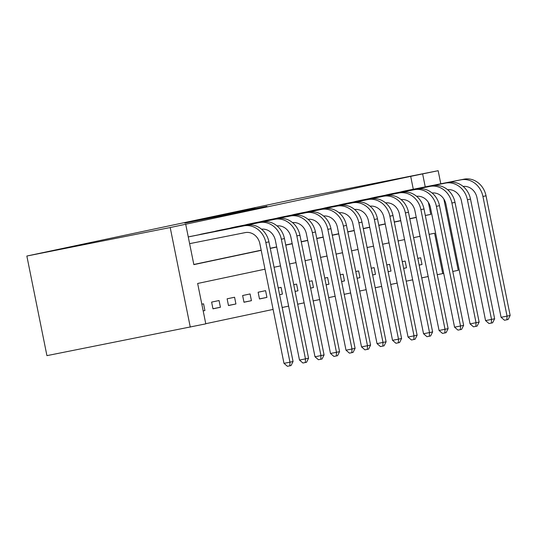 <?xml version="1.0" encoding="UTF-8"?>
<svg xmlns="http://www.w3.org/2000/svg" width="537" height="537" viewBox="0 0 537 537"><rect width="100%" height="100%" fill="white"/><g stroke="black" fill="none" stroke-linecap="round" stroke-linejoin="round"><path stroke-width="0.81" d="M184.869 223.103L229.487 214.236L184.869 223.103M255.196 208.383L223.996 214.787L255.196 208.383M413.295 189.259L410.698 176.364L438.152 170.699L294.8 199.2L26.85 256.035L46.934 355.642L205.792 323.851L197.65 283.476L265.003 269.185M410.698 176.364L170.202 227.54L26.85 256.035M204.355 218.975L247.993 210.309L204.375 219.089M205.356 218.734L266.929 206.295L205.362 218.747M193.817 264.479L261.17 250.188M270.225 248.269L276.676 246.899M285.731 244.979L292.182 243.61M301.244 241.69L307.688 240.321M316.749 238.401L323.193 237.032M332.255 235.112L338.699 233.743M347.761 231.823L354.205 230.454M363.267 228.534L369.711 227.164M378.773 225.245L385.217 223.875M394.279 221.956L400.73 220.586M409.785 218.666L416.235 217.297M189.991 236.542L246.946 225.225A20.594 18.271 -102 0 1 268.936 241.851L293.061 361.508L291.047 365.563L287.416 366.301L283.986 363.354L289.96 362.166L265.835 242.509A20.594 18.271 -102 0 0 243.845 225.882L188.259 236.931M198.072 234.938L205.496 233.253M213.578 231.648L221.002 229.964M229.084 228.359L236.508 226.674M244.59 225.07L252.014 223.385M260.096 221.781L267.52 220.096M275.602 218.492L283.026 216.807M291.114 215.203L298.532 213.518M306.62 211.914L314.038 210.229M322.126 208.625L329.543 206.94M337.632 205.335L345.056 203.651M353.138 202.046L360.562 200.361M368.644 198.757L376.068 197.072M384.15 195.468L391.574 193.783M399.656 192.179L407.08 190.494M205.758 323.704L273.111 309.413M282.167 307.493L288.617 306.124M297.673 304.204L304.123 302.834M313.185 300.915L319.629 299.545M328.691 297.626L335.135 296.256M344.197 294.336L350.641 292.967M359.703 291.047L366.147 289.678M375.209 287.758L381.653 286.389M390.714 284.469L397.158 283.1M406.22 281.18L412.671 279.811M421.726 277.891L428.177 276.521M203.181 310.916L204.912 310.547L203.557 303.814L201.825 304.184M212.974 308.835L220.418 307.258L219.062 300.525L211.618 302.103L212.974 308.835M228.48 305.546L235.924 303.969L234.568 297.236L227.124 298.814L228.48 305.546M243.986 302.257L251.43 300.68L250.074 293.947L242.63 295.525L243.986 302.257M259.492 298.968L266.936 297.391L265.58 290.658L258.136 292.235L259.492 298.968M279.589 294.706L282.442 294.101L281.086 287.369L278.233 287.973M295.095 291.416L297.948 290.812L296.592 284.08L293.739 284.684M310.601 288.127L313.454 287.523L312.098 280.791L309.245 281.395M326.113 284.838L328.959 284.234L327.604 277.501L324.751 278.106M341.619 281.549L344.465 280.945L343.109 274.212L340.257 274.816M357.125 278.26L359.971 277.656L358.615 270.923L355.769 271.527M372.631 274.971L375.477 274.367L374.121 267.634L371.275 268.238M388.137 271.682L390.99 271.078L389.627 264.345L386.781 264.949M403.643 268.393L406.496 267.788L405.133 261.056L402.287 261.66M419.149 265.103L422.001 264.499L420.646 257.767L417.793 258.371M443.864 199.059L458.236 270.306L452.772 271.46M443.71 273.387L442.723 273.595L434.587 233.212L429.123 234.374M437.252 274.682L442.723 273.595M440.79 183.795L438.152 170.699M425.324 215.532L430.781 214.37L428.358 202.348M425.244 186.883L422.646 173.988M185.708 224.251L193.85 264.627L261.197 250.343M270.259 248.423L276.709 247.054M285.765 245.134L292.215 243.764M301.27 241.845L307.721 240.475M316.776 238.556L323.227 237.186M332.282 235.266L338.733 233.897M347.788 231.977L354.239 230.608M363.294 228.688L369.745 227.319M378.807 225.399L385.251 224.03M394.312 222.11L400.756 220.741M409.818 218.821L416.262 217.451M170.202 227.54L190.279 327.14M420.062 236.293L413.618 237.663M404.556 239.583L398.112 240.952M389.05 242.872L382.606 244.241M373.544 246.161L367.093 247.53M358.038 249.45L351.587 250.819M342.532 252.739L336.081 254.108M327.026 256.028L320.576 257.398M311.52 259.317L305.07 260.687M296.015 262.606L289.564 263.976M280.509 265.896L274.058 267.265M425.311 215.458L430.781 214.37M204.912 310.547L203.174 310.889M220.418 307.258L212.954 308.741M235.924 303.969L228.46 305.452M251.43 300.68L243.966 302.163M266.936 297.391L259.472 298.874M282.442 294.101L279.582 294.665M297.948 290.812L295.088 291.376M313.454 287.523L310.594 288.087M328.959 284.234L326.1 284.798M344.465 280.945L341.606 281.509M359.971 277.656L357.118 278.22M375.477 274.367L372.624 274.931M390.99 271.078L388.13 271.641M406.496 267.788L403.636 268.352M422.001 264.499L419.142 265.063M191.044 221.815L234.098 213.209L191.044 221.815M222.036 215.324L233.246 213.102L222.036 215.324M189.621 243.657L245.201 232.608A13.734 12.176 78 0 1 259.861 243.697L283.986 363.354M289.805 365.825L289.96 362.166L293.061 361.508M200.073 234.38L200.952 234.367M261.532 229.192A13.734 12.176 78 0 1 275.367 240.408L299.492 360.065L305.466 358.877L281.341 239.22A20.594 18.271 -102 0 0 259.351 222.593L200.919 234.206M308.567 358.219L306.553 362.274L305.311 362.535L305.466 358.877L308.567 358.219L284.442 238.562A20.594 18.271 -102 0 0 262.452 221.935L203.469 233.655M305.311 362.535L302.922 363.012L299.492 360.065M215.579 231.091L216.458 231.078M277.038 225.902A13.734 12.176 78 0 1 290.873 237.119L314.997 356.776L320.972 355.588L296.847 235.931A20.594 18.271 -102 0 0 274.857 219.304L216.424 230.917M324.073 354.93L322.059 358.984L320.817 359.246L320.972 355.588L324.073 354.93L299.948 235.273A20.594 18.271 -102 0 0 277.958 218.646L218.975 230.366M320.817 359.246L318.428 359.723L314.997 356.776M231.085 227.802L231.964 227.789M292.544 222.613A13.734 12.176 78 0 1 306.379 233.83L330.503 353.487L336.477 352.299L312.353 232.642A20.594 18.271 -102 0 0 290.363 216.015L231.93 227.628M339.579 351.641L337.565 355.695L336.323 355.957L336.477 352.299L339.579 351.641L315.454 231.984A20.594 18.271 -102 0 0 293.464 215.357L234.481 227.077M336.323 355.957L333.933 356.434L330.503 353.487M246.59 224.513L247.47 224.5M308.05 219.324A13.734 12.176 78 0 1 321.885 230.541L346.009 350.198L351.983 349.01L327.859 229.353A20.594 18.271 -102 0 0 305.868 212.726L247.436 224.338M355.085 348.352L353.071 352.406L351.829 352.668L351.983 349.01L355.085 348.352L330.96 228.695A20.594 18.271 -102 0 0 308.97 212.068L249.987 223.788M351.829 352.668L349.439 353.145L346.009 350.198M262.096 221.217L262.976 221.21M323.556 216.035A13.734 12.176 78 0 1 337.39 227.252L361.522 346.909L367.489 345.721L343.365 226.064A20.594 18.271 -102 0 0 321.374 209.437L262.942 221.049M370.59 345.063L368.577 349.117L367.335 349.379L367.489 345.721L370.59 345.063L346.466 225.406A20.594 18.271 -102 0 0 324.476 208.779L265.493 220.499M367.335 349.379L364.945 349.856L361.522 346.909M277.602 217.928L278.481 217.921M339.062 212.746A13.734 12.176 78 0 1 352.896 223.963L377.028 343.62L382.995 342.431L358.87 222.774A20.594 18.271 -102 0 0 336.88 206.148L278.455 217.76M386.096 341.774L384.083 345.828L382.841 346.09L382.995 342.431L386.096 341.774L361.972 222.117A20.594 18.271 -102 0 0 339.981 205.49L280.999 217.21M382.841 346.09L380.451 346.566L377.028 343.62M293.108 214.639L293.987 214.632M354.568 209.457A13.734 12.176 78 0 1 368.402 220.673L392.534 340.33L398.501 339.142L374.376 219.485A20.594 18.271 -102 0 0 352.386 202.858L293.961 214.471M401.602 338.485L399.588 342.539L398.347 342.801L398.501 339.142L401.602 338.485L377.477 218.828A20.594 18.271 -102 0 0 355.487 202.201L296.505 213.921M398.347 342.801L395.957 343.277L392.534 340.33M308.614 211.35L309.493 211.343M370.074 206.168A13.734 12.176 78 0 1 383.908 217.384L408.039 337.041L414.014 335.853L389.882 216.196A20.594 18.271 -102 0 0 367.892 199.569L309.466 211.182M417.115 335.195L415.094 339.25L413.852 339.512L414.014 335.853L417.115 335.195L392.983 215.538A20.594 18.271 -102 0 0 370.993 198.912L312.01 210.632M413.852 339.512L411.463 339.988L408.039 337.041M324.12 208.061L325.006 208.054M385.579 202.879A13.734 12.176 78 0 1 399.414 214.088L423.545 333.752L429.519 332.564L405.388 212.907A20.594 18.271 -102 0 0 383.398 196.273L324.972 207.893M432.621 331.906L430.6 335.961L429.358 336.222L429.519 332.564L432.621 331.906L408.489 212.249A20.594 18.271 -102 0 0 386.499 195.616L327.516 207.342M429.358 336.222L426.969 336.699L423.545 333.752M339.626 204.772L340.512 204.765M401.085 199.589A13.734 12.176 78 0 1 414.926 210.799L439.051 330.463L445.025 329.275L420.894 209.618A20.594 18.271 -102 0 0 398.904 192.984L340.478 204.604M448.127 328.617L446.106 332.672L444.864 332.933L445.025 329.275L448.127 328.617L423.995 208.96A20.594 18.271 -102 0 0 402.005 192.327L343.022 204.053M444.864 332.933L442.481 333.403L439.051 330.463M355.132 201.482L356.018 201.476M416.591 196.3A13.734 12.176 78 0 1 430.432 207.51L454.557 327.174L460.531 325.986L436.4 206.329A20.594 18.271 -102 0 0 414.41 189.695L355.984 201.315M463.632 325.328L461.612 329.382L460.377 329.644L460.531 325.986L463.632 325.328L439.501 205.671A20.594 18.271 -102 0 0 417.511 189.037L358.528 200.764M460.377 329.644L457.987 330.114L454.557 327.174M370.637 198.193L371.523 198.187M432.097 193.011A13.734 12.176 78 0 1 445.938 204.221L470.063 323.885L476.037 322.697L451.906 203.04A20.594 18.271 -102 0 0 429.922 186.406L371.49 198.025M479.138 322.039L477.118 326.087L475.883 326.355L476.037 322.697L479.138 322.039L455.007 202.382A20.594 18.271 -102 0 0 433.023 185.748L374.034 197.475M475.883 326.355L473.493 326.825L470.063 323.885M386.15 194.904L387.029 194.897M447.603 189.722A13.734 12.176 78 0 1 461.444 200.932L485.569 320.596L491.543 319.408L467.418 199.751A20.594 18.271 -102 0 0 445.428 183.117L386.996 194.736M494.644 318.75L492.63 322.797L491.389 323.066L491.543 319.408L494.644 318.75L470.519 199.093A20.594 18.271 -102 0 0 448.529 182.459L389.54 194.186M491.389 323.066L488.999 323.536L485.569 320.596M401.656 191.615L402.535 191.608M463.109 186.426A13.734 12.176 78 0 1 476.95 197.643L501.075 317.307L507.049 316.118L482.924 196.455A20.594 18.271 -102 0 0 460.934 179.828L402.502 191.447M510.15 315.461L508.136 319.508L506.894 319.777L507.049 316.118L510.15 315.461L486.025 195.797A20.594 18.271 -102 0 0 464.035 179.17L405.046 190.897M506.894 319.777L504.505 320.247L501.075 317.307M243.845 225.882L246.946 225.225M265.835 242.509L268.936 241.851M259.351 222.593L262.452 221.935M281.341 239.22L284.442 238.562M274.857 219.304L277.958 218.646M296.847 235.931L299.948 235.273M290.363 216.015L293.464 215.357M312.353 232.642L315.454 231.984M305.868 212.726L308.97 212.068M327.859 229.353L330.96 228.695M321.374 209.437L324.476 208.779M343.365 226.064L346.466 225.406M336.88 206.148L339.981 205.49M358.87 222.774L361.972 222.117M352.386 202.858L355.487 202.201M374.376 219.485L377.477 218.828M367.892 199.569L370.993 198.912M389.882 216.196L392.983 215.538M383.398 196.273L386.499 195.616M405.388 212.907L408.489 212.249M398.904 192.984L402.005 192.327M420.894 209.618L423.995 208.96M414.41 189.695L417.511 189.037M436.4 206.329L439.501 205.671M429.922 186.406L433.023 185.748M451.906 203.04L455.007 202.382M445.428 183.117L448.529 182.459M467.418 199.751L470.519 199.093M460.934 179.828L464.035 179.17M482.924 196.455L486.025 195.797"/></g></svg>
